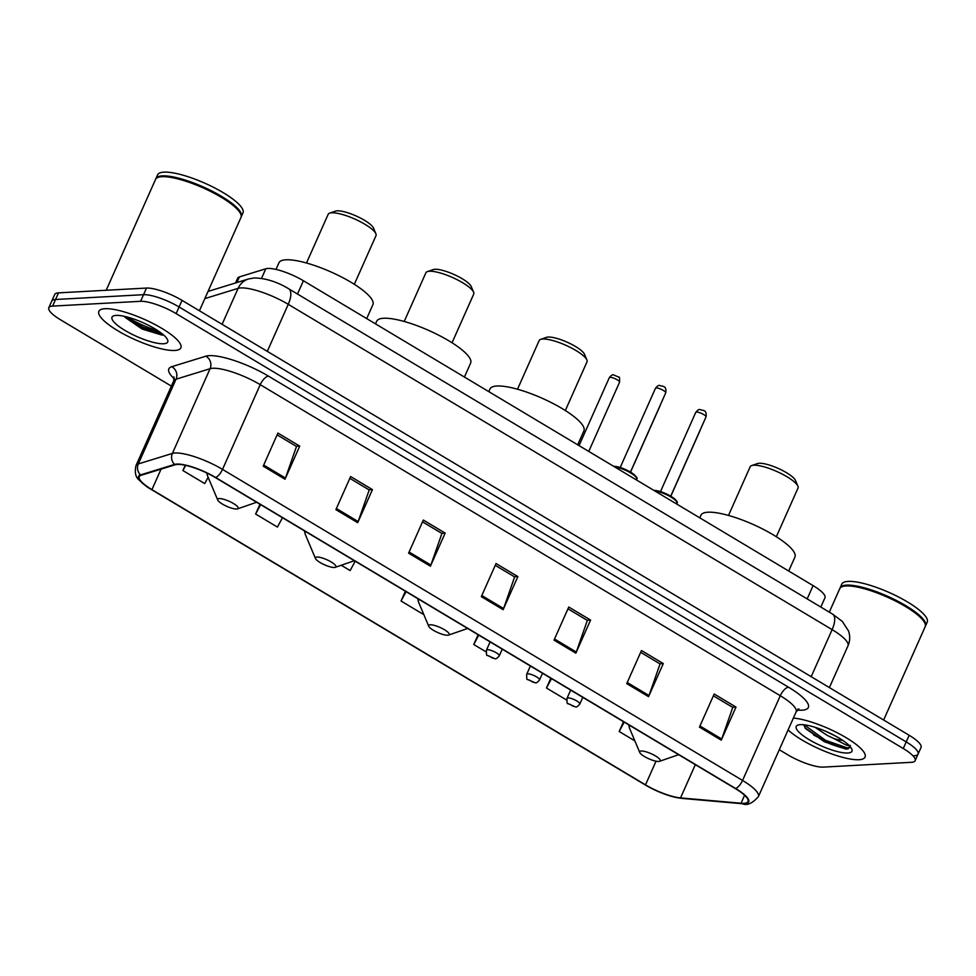 <?xml version="1.0" encoding="UTF-8"?>
<svg xmlns="http://www.w3.org/2000/svg" width="976" height="976" viewBox="0 0 976 976"><rect width="100%" height="100%" fill="white"/><g stroke="black" fill="none" stroke-linecap="round" stroke-linejoin="round"><path stroke-width="1.46" d="M235.521 282.967L237.632 278.221A28.048 6.978 24 0 1 239.401 276.903L265.789 268.778A28.048 6.978 24 0 1 267.851 268.449A28.048 6.978 24 0 1 303.414 280.746L813.093 585.612A28.048 6.978 24 0 1 824.964 597.763L820.828 607.072M822.853 740.54A37.405 9.296 -156 0 0 848.071 748.909A37.405 9.296 -156 0 1 822.853 740.54M126.599 316.846A37.405 9.296 -156 0 0 158.21 330.913M914.268 755.705A28.048 6.978 -156 0 0 918.087 754.07L921.039 747.445A28.048 6.978 -156 0 0 909.156 735.282L182.048 300.364A28.048 6.978 -156 0 0 146.485 288.066L58.511 292.861A28.048 6.978 -156 0 0 54.693 294.508L51.752 301.12A28.048 6.978 -156 0 1 55.559 299.486A28.048 6.978 -156 0 0 51.752 301.12L48.8 307.745A28.048 6.978 -156 0 0 60.683 319.896L171.386 386.118M779.287 749.727L787.791 754.814A28.048 6.978 -156 0 0 823.354 767.112L911.328 762.317A28.048 6.978 -156 0 0 915.134 760.682A28.048 6.978 -156 0 0 903.264 748.519L176.144 313.613A28.048 6.978 -156 0 0 140.593 301.303L143.533 294.691L55.559 299.486L143.533 294.691A28.048 6.978 -156 0 1 179.096 306.989A28.048 6.978 -156 0 0 143.533 294.691L146.485 288.066M903.264 748.519L906.204 741.906L179.096 306.989L906.204 741.906A28.048 6.978 -156 0 1 918.087 754.07A28.048 6.978 -156 0 0 906.204 741.906L909.156 735.282M104.969 308.709A44.884 11.163 -156 0 0 98.857 311.332A44.884 11.163 -156 0 0 126.246 335.427A44.884 11.163 -156 0 0 174.765 350.457A44.884 11.163 -156 0 0 180.865 347.834A44.884 11.163 -156 0 0 153.476 323.739A44.884 11.163 -156 0 0 104.969 308.709A44.884 11.163 -156 0 0 98.857 311.332A44.884 11.163 -156 0 0 126.246 335.427A44.884 11.163 -156 0 0 174.765 350.457A44.884 11.163 -156 0 0 180.865 347.834A44.884 11.163 -156 0 0 153.476 323.739A44.884 11.163 -156 0 0 104.969 308.709M788.096 729.938A44.884 11.163 -156 0 0 858.978 759.718A44.884 11.163 -156 0 0 865.078 757.095A44.884 11.163 -156 0 0 840.934 734.721A44.884 11.163 -156 0 0 793.39 718.068A44.884 11.163 -156 0 1 840.934 734.721A44.884 11.163 -156 0 1 865.078 757.095A44.884 11.163 -156 0 1 858.978 759.718A44.884 11.163 -156 0 1 788.096 729.938M177.388 464.417A29.927 7.442 24 0 1 215.318 477.545L735.343 788.596A29.927 7.442 24 0 1 748.019 801.564A29.927 7.442 24 0 1 741.052 803.236L680.54 797.904A29.927 7.442 24 0 1 645.502 784.85L151.939 489.635A29.927 7.442 24 0 1 139.263 476.654A29.927 7.442 24 0 1 141.142 475.263L175.192 464.771A29.927 7.442 24 0 1 177.388 464.417M176.802 464.076A30.671 7.625 -156 0 0 174.558 464.43L140.507 474.922A30.671 7.625 -156 0 0 150.572 489.049A30.671 7.625 -156 0 0 151.573 489.647L645.136 784.875A30.671 7.625 -156 0 0 670.732 796.111A30.671 7.625 -156 0 0 681.041 798.246L741.565 803.577A30.671 7.625 -156 0 0 735.721 788.571L215.684 477.52A30.671 7.625 -156 0 0 176.802 464.076M145.387 328.265A37.405 9.296 24 0 1 130.455 321.153M713.383 695.815L732.769 707.405L721.715 739.015A7.479 3.16 120.9 0 1 721.264 740.162L736.002 707.063L714.188 694.021L699.45 727.108L721.264 740.162M732.512 707.258L736.002 707.063M640.671 652.322L660.057 663.912L649.016 695.522A7.479 3.16 120.9 0 1 648.552 696.669L663.29 663.57L641.476 650.528L626.738 683.627L648.552 696.669M659.8 663.765L663.29 663.57M567.959 608.829L587.345 620.419L576.304 652.029A7.479 3.16 120.9 0 1 575.84 653.176L590.578 620.077L568.764 607.035L554.026 640.134L575.84 653.176M587.088 620.272L590.578 620.077M277.123 434.869L296.497 446.459L285.456 478.069A7.479 3.16 120.9 0 1 285.004 479.216L299.73 446.117L277.916 433.063L263.191 466.162L285.004 479.216M296.253 446.3L299.73 446.117M349.835 478.35L369.209 489.952L358.168 521.55A7.479 3.16 120.9 0 1 357.704 522.697L372.442 489.61L350.628 476.556L335.89 509.655L357.704 522.697M368.965 489.793L372.442 489.61M422.547 521.843L441.921 533.445L430.88 565.043A7.479 3.16 120.9 0 1 430.416 566.19L445.154 533.103L423.34 520.049L408.602 553.148L430.416 566.19M441.664 533.286L445.154 533.103M495.259 565.336L514.633 576.926L503.592 608.536A7.479 3.16 120.9 0 1 503.128 609.683L517.866 576.596L496.052 563.542L481.314 596.641L503.128 609.683M514.376 576.779L517.866 576.596M140.593 301.303L52.619 306.098A28.048 6.978 -156 0 0 48.8 307.745M550.818 678.21L546.462 687.995L566.605 700.048M623.53 721.703L619.174 731.488L634.864 740.869M341.246 565.25L350.14 570.57L355.203 561.212M259.97 504.25L255.614 514.035L277.428 527.077L282.491 517.719M185.245 465.271L182.902 470.542L204.716 483.584L208.132 477.276M478.106 634.729L473.75 644.502L486.048 651.858M405.394 591.236L401.038 601.009L422.852 614.063L423.267 613.282M401.038 601.009L406.101 591.651M255.614 514.035L260.677 504.665M182.902 470.542L185.696 465.369M473.75 644.502L478.801 635.144M546.462 687.995L551.513 678.637M619.174 731.488L624.225 722.13M199.421 310.758L240.962 217.465A46.75 11.627 -156 0 0 240.743 214.098A46.75 11.627 -156 0 0 207.058 189.698A46.75 11.627 -156 0 0 161.894 176.693A46.75 11.627 -156 0 0 158.185 177.339A46.75 11.627 -156 0 0 155.538 179.425L106.189 290.262M240.621 213.805A46.287 11.517 -156 0 0 240.511 213.524A46.287 11.517 -156 0 0 207.156 189.368A46.287 11.517 -156 0 0 162.443 176.497A46.287 11.517 -156 0 0 158.771 177.132A46.287 11.517 -156 0 0 158.49 177.242M241.121 217.026A46.75 11.627 -156 0 0 241.328 216.635A46.75 11.627 -156 0 0 212.805 191.528A46.75 11.627 -156 0 0 162.26 175.875A46.75 11.627 -156 0 0 155.904 178.596A46.75 11.627 -156 0 0 155.757 179.023M241.328 216.635L242.987 212.914A46.75 11.627 -156 0 0 214.464 187.807A46.75 11.627 -156 0 0 163.919 172.142A46.75 11.627 -156 0 0 157.563 174.875L155.904 178.596M146.986 324.544L144.802 323.507M116.156 315.407A30.488 7.576 -156 0 0 113.741 315.821A30.488 7.576 -156 0 0 127.27 331.755A30.488 7.576 -156 0 0 163.578 343.759A30.488 7.576 -156 0 0 167.579 339.794A30.488 7.576 -156 0 0 145.607 323.886A30.488 7.576 -156 0 0 116.156 315.407M124.928 317.261L142.13 329.058L162.187 335.146M162.284 333.89L142.996 327.143L126.648 316.858M163.102 335.036L142.545 328.18L124.44 316.334M354.325 284.309L376.004 235.619A26.181 6.515 -156 0 0 375.882 233.74L373.466 228.03A21.509 5.344 -156 0 0 357.972 216.818A21.509 5.344 -156 0 0 337.196 210.828A21.509 5.344 -156 0 0 335.5 211.133L329.644 213.158A26.181 6.515 -156 0 0 328.168 214.33L306.488 263.008M375.882 233.74A26.181 6.515 -156 0 0 357.021 220.076A26.181 6.515 -156 0 0 331.718 212.792A26.181 6.515 -156 0 0 329.644 213.158M236.668 509.021A11.224 2.794 -156 0 0 237.558 508.862A11.224 2.794 -156 0 0 232.581 503.006A11.224 2.794 -156 0 0 219.21 498.577A11.224 2.794 -156 0 0 217.746 500.041A11.224 2.794 -156 0 0 225.822 505.897A11.224 2.794 -156 0 0 236.668 509.021M366.695 318.603L372.905 304.634A51.423 12.786 -156 0 0 341.527 277.013A51.423 12.786 -156 0 0 285.931 259.799A51.423 12.786 -156 0 0 278.941 262.8L276.001 269.425M452.047 342.759L473.726 294.069A26.181 6.515 -156 0 0 473.604 292.19L471.201 286.493A21.509 5.344 -156 0 0 455.707 275.269A21.509 5.344 -156 0 0 434.93 269.291A21.509 5.344 -156 0 0 433.222 269.583L427.366 271.609A26.181 6.515 -156 0 0 425.89 272.78L404.21 321.47M473.604 292.19A26.181 6.515 -156 0 0 454.743 278.526A26.181 6.515 -156 0 0 429.452 271.243A26.181 6.515 -156 0 0 427.366 271.609M334.39 567.471A11.224 2.794 -156 0 0 335.28 567.324A11.224 2.794 -156 0 0 330.303 561.456A11.224 2.794 -156 0 0 316.944 557.04A11.224 2.794 -156 0 0 315.468 558.504A11.224 2.794 -156 0 0 323.544 564.36A11.224 2.794 -156 0 0 334.39 567.471M464.417 377.053L470.639 363.084A51.423 12.786 -156 0 0 439.249 335.476A51.423 12.786 -156 0 0 383.666 318.249A51.423 12.786 -156 0 0 376.675 321.25L375.504 323.873M565.336 410.518L587.003 361.84A26.181 6.515 -156 0 0 586.881 359.949L584.478 354.251A21.509 5.344 -156 0 0 568.984 343.027A21.509 5.344 -156 0 0 548.207 337.049A21.509 5.344 -156 0 0 546.499 337.342L540.655 339.367A26.181 6.515 -156 0 0 539.167 340.539L517.5 389.229M586.881 359.949A26.181 6.515 -156 0 0 568.02 346.285A26.181 6.515 -156 0 0 542.729 339.014A26.181 6.515 -156 0 0 540.655 339.367M447.667 635.23A11.224 2.794 -156 0 0 448.557 635.083A11.224 2.794 -156 0 0 443.58 629.215A11.224 2.794 -156 0 0 430.221 624.799A11.224 2.794 -156 0 0 428.745 626.263A11.224 2.794 -156 0 0 436.833 632.119A11.224 2.794 -156 0 0 447.667 635.23M577.707 444.812L583.916 430.843A51.423 12.786 -156 0 0 552.538 403.234A51.423 12.786 -156 0 0 496.943 386.008A51.423 12.786 -156 0 0 489.952 389.009L488.793 391.632M776.335 536.739L798.014 488.049A26.181 6.515 -156 0 0 797.892 486.158L795.489 480.46A21.509 5.344 -156 0 0 779.995 469.236A21.509 5.344 -156 0 0 759.218 463.258A21.509 5.344 -156 0 0 757.51 463.551L751.666 465.576A26.181 6.515 -156 0 0 750.178 466.748L728.499 515.438M797.892 486.158A26.181 6.515 -156 0 0 779.031 472.506A26.181 6.515 -156 0 0 753.74 465.223A26.181 6.515 -156 0 0 751.666 465.576M658.678 761.451A11.224 2.794 -156 0 0 659.569 761.292A11.224 2.794 -156 0 0 654.591 755.424A11.224 2.794 -156 0 0 641.232 751.008A11.224 2.794 -156 0 0 639.756 752.472A11.224 2.794 -156 0 0 647.844 758.328A11.224 2.794 -156 0 0 658.678 761.451M788.706 571.021L794.928 557.064A51.423 12.786 -156 0 0 763.537 529.443A51.423 12.786 -156 0 0 707.954 512.217A51.423 12.786 -156 0 0 700.963 515.23L699.792 517.841M883.634 720.02L925.175 626.714A46.75 11.627 -156 0 0 924.955 623.347A46.75 11.627 -156 0 0 891.271 598.959A46.75 11.627 -156 0 0 846.107 585.954A46.75 11.627 -156 0 0 842.398 586.588A46.75 11.627 -156 0 0 839.75 588.687L829.307 612.135M924.833 623.066A46.287 11.517 -156 0 0 924.711 622.786A46.287 11.517 -156 0 0 891.369 598.63A46.287 11.517 -156 0 0 846.656 585.759A46.287 11.517 -156 0 0 842.983 586.393A46.287 11.517 -156 0 0 842.703 586.491M925.321 626.287A46.75 11.627 -156 0 0 925.541 625.884A46.75 11.627 -156 0 0 897.017 600.777A46.75 11.627 -156 0 0 846.473 585.124A46.75 11.627 -156 0 0 840.116 587.857A46.75 11.627 -156 0 0 839.97 588.284M925.541 625.884L927.2 622.163A46.75 11.627 -156 0 0 898.664 597.056A46.75 11.627 -156 0 0 848.132 581.403A46.75 11.627 -156 0 0 841.776 584.136L840.116 587.857M850.23 745.371C850.572 746.164 848.961 745.92 845.411 744.651L833.699 738.466A21.143 5.258 -156 0 0 842.739 740.394M833.699 738.466L827.258 735.404L815.082 727.315M836.103 736.355L825.684 731.268M803.797 724.778L805.59 728.621L824.415 741.772L845.85 749.092L850.413 747.47M800.369 724.656A30.488 7.576 -156 0 0 797.953 725.083A30.488 7.576 -156 0 0 811.483 741.016A30.488 7.576 -156 0 0 847.778 753.021A30.488 7.576 -156 0 0 851.792 749.043A30.488 7.576 -156 0 0 829.82 733.135A30.488 7.576 -156 0 0 800.369 724.656M850.511 747.177L847.205 747.848L825.574 740.333L804.163 724.814M845.85 749.092L824.988 741.638L804.944 727.767M261.519 278.367L265.789 268.778M297.497 294.032L303.414 280.746M236.887 282.552L239.401 276.903M807.176 598.898L813.093 585.612M811.178 676.685L832.125 629.642A18.703 7.918 -59.1 0 0 832.565 614.087L842.349 621.444L848.571 631.069C850.242 636.071 850.035 641 847.973 645.856A37.405 9.296 -156 0 0 832.125 629.642L288.249 304.317A37.405 9.296 -156 0 0 240.84 287.92A37.405 9.296 -156 0 0 238.095 288.359L222.089 324.325M267.302 351.372L288.249 304.317A18.703 7.918 -59.1 0 0 288.689 288.774L832.565 614.087M58.511 292.861L52.619 306.098M182.048 300.364L176.144 313.613M208.022 291.434L248.502 278.965A18.703 17.422 72.9 0 0 238.095 288.359L204.838 298.607M174.228 378.761A46.75 11.627 24 0 1 171.764 366.695L205.814 356.203A46.75 11.627 24 0 1 268.51 376.15L788.535 687.202A9.345 3.953 -59.1 0 0 780.275 695.729L260.238 384.678A37.405 9.296 -156 0 0 212.829 368.269A37.405 9.296 -156 0 0 210.084 368.708L176.034 379.2A37.405 9.296 -156 0 0 173.691 380.945L173.972 376.846M788.535 687.202A46.75 11.627 24 0 1 801.979 710.199A46.75 11.627 24 0 1 797.453 710.077L797.38 710.077M796.111 711.931A37.405 9.296 -156 0 0 780.275 695.729L742.553 780.446A37.405 9.296 24 0 1 758.389 796.66L796.111 711.931L798.978 708.991L797.795 709.137M150.572 489.049C147.291 487.28 143.521 484.291 139.251 480.094C135.627 477.447 134.529 472.64 135.969 465.674A37.405 9.296 24 0 1 138.311 463.929L172.374 453.437A37.405 9.296 24 0 1 175.107 452.998A37.405 9.296 24 0 1 222.516 469.395A9.345 3.953 120.9 0 1 215.684 477.52M174.558 464.43A9.345 8.711 72.9 0 1 172.374 453.437L210.084 368.708A9.345 8.711 -107.1 0 0 205.814 356.203M681.041 798.246A9.345 7.332 95 0 0 681.98 798.405L742.492 803.748C746.982 805.822 752.276 803.455 758.389 796.66M171.764 366.695A9.345 8.711 -107.1 0 1 176.034 379.2L138.311 463.929A9.345 8.711 72.9 0 0 140.507 474.922M741.565 803.577A9.345 7.332 95 0 0 742.492 803.748M735.721 788.571A9.345 3.953 -59.1 0 0 742.553 780.446L222.516 469.395L260.238 384.678A9.345 3.953 -59.1 0 1 268.51 376.15M645.502 784.85L656.043 761.195M680.54 797.904L695.339 764.659M741.052 803.236L744.603 795.269M151.939 489.635L161.064 469.127M503.592 608.536L481.815 595.519M430.88 565.043L409.103 552.026M358.168 521.55L336.391 508.533M285.456 478.069L263.679 465.04M576.304 652.029L554.527 639.012M649.016 695.522L627.239 682.505M721.715 739.015L699.951 725.998M207.681 473.409A30.927 7.686 -156 0 0 207.595 476.02L206.729 472.945M305.659 531.578A30.927 7.686 -156 0 0 305.317 534.47L304.39 530.81M418.948 599.337A30.927 7.686 -156 0 0 418.606 602.229L417.667 598.569M629.947 725.546A30.927 7.686 -156 0 0 629.605 728.438L628.678 724.79M813.594 734.965A37.405 9.296 -156 0 0 832.455 743.492M826.465 742.358A38.332 9.528 -156 0 0 847.144 749.043M656.238 387.96A5.612 1.391 -156 0 0 655.469 388.289C657.348 385.996 658.727 385.056 659.617 385.459C662.533 386.703 666.889 385.313 665.717 392.852A5.612 1.391 -156 0 0 662.301 389.839A5.612 1.391 -156 0 0 656.238 387.96M613.526 466.284C618.247 466.394 624.14 468.456 631.204 472.494C636.413 476.41 638.206 478.582 636.572 479.009A14.03 3.489 -156 0 0 629.276 472.152A14.03 3.489 -156 0 0 614.551 466.845M613.953 466.394A13.091 3.257 24 0 1 627.373 470.408A13.091 3.257 24 0 1 636.157 477.386M696.51 412.055A5.612 1.391 -156 0 0 695.754 412.384C697.633 410.091 699.011 409.151 699.902 409.554C702.818 410.798 707.173 409.408 706.002 416.947A5.612 1.391 -156 0 0 702.574 413.934A5.612 1.391 -156 0 0 696.51 412.055M653.81 490.379C658.532 490.489 664.424 492.551 671.488 496.589C676.697 500.505 678.479 502.677 676.856 503.104A14.03 3.489 -156 0 0 669.56 496.247A14.03 3.489 -156 0 0 654.823 490.94M654.225 490.489A13.091 3.257 24 0 1 667.645 494.503A13.091 3.257 24 0 1 676.441 501.481M609.305 377.663C611.183 375.37 612.562 374.43 613.453 374.833L618.808 377.163C619.455 376.516 619.711 378.2 619.553 382.226A5.612 1.391 -156 0 0 616.124 379.213A5.612 1.391 -156 0 0 610.061 377.334A5.612 1.391 -156 0 0 609.305 377.663L579.049 445.617M487.414 649.711A7.015 1.745 24 0 1 494.991 652.066A7.015 1.745 24 0 1 499.273 655.835C497.333 658.19 495.881 659.154 494.942 658.727L487.244 655.347C486.585 656.018 486.316 654.274 486.463 650.126A7.015 1.745 24 0 1 487.414 649.711M492.843 658.202L489.208 656.031L492.843 658.202M660.142 405.394L659.837 406.321A5.612 1.391 -156 0 0 659.849 406.04M527.699 673.806A7.015 1.745 24 0 1 535.275 676.161A7.015 1.745 24 0 1 539.557 679.918C537.605 682.285 536.166 683.249 535.214 682.822L527.528 679.442C526.857 680.113 526.601 678.369 526.735 674.221A7.015 1.745 24 0 1 527.699 673.806M533.128 682.297L529.492 680.126L533.128 682.297M700.426 429.489L700.121 430.416A5.612 1.391 -156 0 0 700.134 430.123M567.971 697.901A7.015 1.745 24 0 1 575.559 700.256A7.015 1.745 24 0 1 579.829 704.013C577.89 706.38 576.45 707.344 575.498 706.917L567.812 703.537C567.141 704.208 566.885 702.464 567.019 698.316A7.015 1.745 24 0 1 567.971 697.901M573.4 706.392L569.764 704.221L573.4 706.392M248.502 278.965L254.358 277.953C265.753 278.221 277.184 281.832 288.689 288.774M847.973 645.856L829.393 687.58M670.732 796.111L681.98 798.405M915.134 760.682L918.087 754.07M135.969 465.674L173.691 380.945M237.558 508.862L256.639 502.25M217.746 500.041L207.595 476.02M335.28 567.324L354.361 560.712M315.468 558.504L305.317 534.47M448.557 635.083L467.65 628.471M428.745 626.263L418.606 602.229M659.569 761.292L678.649 754.68M639.756 752.472L629.605 728.438M655.469 388.289L620.211 467.48M636.572 479.009L636.218 479.814M665.717 392.852L630.459 472.042M695.754 412.384L660.496 491.575M676.856 503.104L676.502 503.909M706.002 416.947L670.744 496.137M619.553 382.226L588.748 451.424M502.237 649.162L499.273 655.835M490.111 641.903L486.463 650.126M659.837 406.321L630.545 472.091M542.522 673.257L539.557 679.918M530.395 665.998L526.735 674.221M700.121 430.416L670.829 496.186M582.806 697.352L579.829 704.013M570.679 690.093L567.019 698.316"/></g></svg>
